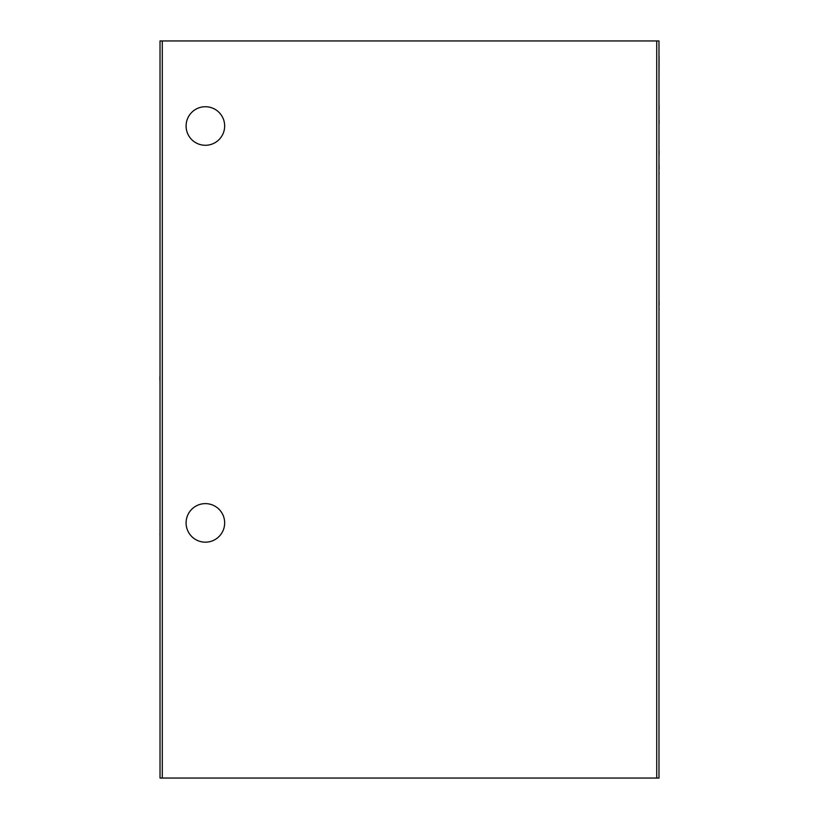 <?xml version="1.0" encoding="UTF-8"?>
<svg xmlns="http://www.w3.org/2000/svg" width="819" height="819" viewBox="0 0 819 819"><rect width="100%" height="100%" fill="white"/><g stroke="black" fill="none" stroke-linecap="round" stroke-linejoin="round"><path stroke-width="1.23" d="M205.385 503.624A19.277 19.277 0 0 0 186.097 522.901A19.277 19.277 0 0 0 205.385 542.178A19.277 19.277 0 0 0 224.662 522.901A19.277 19.277 0 0 0 205.385 503.624M205.385 106.726A19.277 19.277 0 0 0 186.097 126.003A19.277 19.277 0 0 0 205.385 145.28A19.277 19.277 0 0 0 224.662 126.003A19.277 19.277 0 0 0 205.385 106.726M659.07 308.865L659.07 310.012L659.07 308.865M658.978 83.21L659.07 55.958M659.07 172.778L659.07 173.935L659.07 172.778M656.715 40.95L656.715 778.05L658.978 778.05L658.978 40.95L160.022 40.95L160.022 778.05L162.285 778.05L162.285 40.95M656.715 778.05L162.285 778.05M160.022 191.462L160.022 219.297M160.022 146.11L160.022 173.935M160.022 55.385L160.022 83.21M160.022 100.747L160.022 128.573M658.978 219.297L658.978 191.462M659.07 154.832L659.07 150.798M659.07 169.236L659.07 165.203M658.978 173.935L658.978 146.11M659.07 109.48L659.07 105.446M659.07 123.874L659.07 119.84M658.978 128.573L658.978 100.747M658.978 264.65L658.978 236.824M160.022 282.186L160.022 310.012M160.022 236.824L160.022 264.65M659.07 305.313L659.07 301.279M658.978 310.012L658.978 282.186M160.022 351.668L160.022 535.37M159.93 376.586L159.93 380.61M159.93 534.797L159.93 534.223M658.978 351.668L658.978 535.37M160.022 578.47L160.022 762.172M658.978 578.47L658.978 762.172"/></g></svg>
